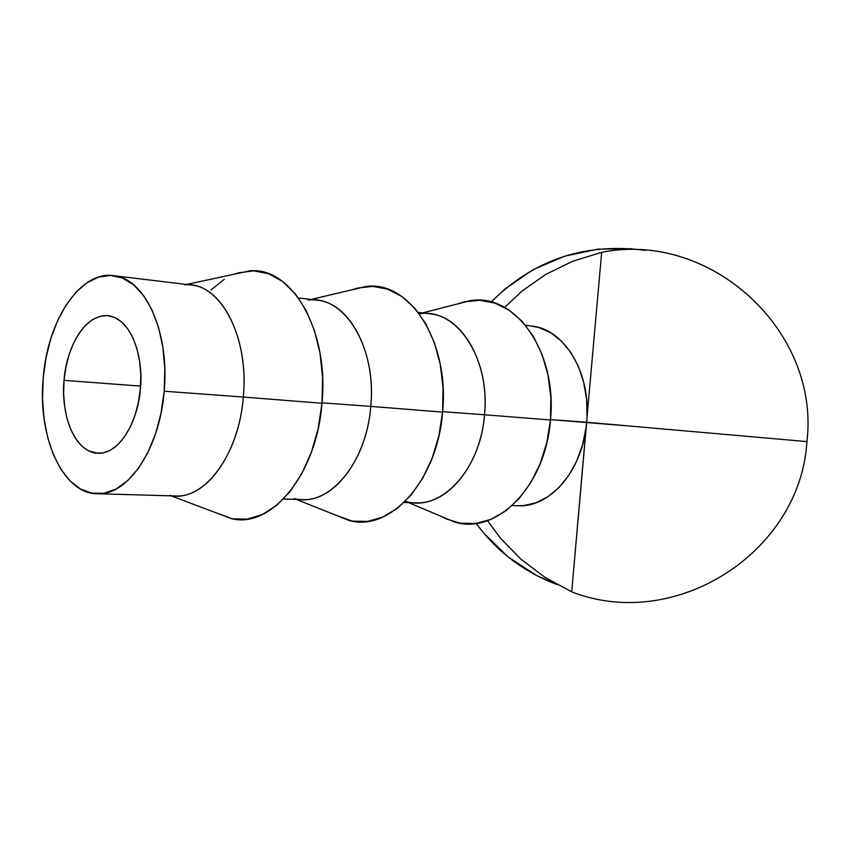 <?xml version="1.0" encoding="UTF-8"?>
<svg xmlns="http://www.w3.org/2000/svg" width="850" height="850" viewBox="0 0 850 850"><rect width="100%" height="100%" fill="white"/><g stroke="black" fill="none" stroke-linecap="round" stroke-linejoin="round"><path stroke-width="1.27" d="M81.43 445.719L75.554 438.483L70.688 429.271L67.001 418.423L64.632 406.364L63.633 393.518L64.047 380.354C65.269 356.171 80.113 315.286 107.1 315.584L108.205 315.679C134.481 319.579 143.544 363.449 140.377 388.641L138.433 402.316L135.023 415.257L130.305 426.944L124.483 436.889L117.789 444.709L110.511 450.139L102.935 452.965L95.381 453.135C68.871 447.642 61.179 404.366 64.047 380.354L140.569 386.091L64.047 380.354L65.854 367.338L68.999 354.939L73.366 343.602L78.806 333.731L85.138 325.72L92.14 319.876L99.546 316.444L107.1 315.584L114.495 317.379L121.444 321.799L127.681 328.695L132.929 337.822L136.977 348.861L139.634 361.346L140.781 374.786L140.377 388.641C139.145 413.472 123.877 453.039 98.313 453.39L88.124 450.681M184.864 284.824C219.311 281.021 249.433 335.707 243.323 397.035L164.178 391.223C159.906 447.929 128.701 494.711 98.494 493.765C63.293 495.168 37.357 437.548 43.201 378.091L42.542 398.639L44.051 418.71L47.696 437.623L53.369 454.707L60.903 469.328L70.061 480.93L80.537 489.016L91.97 493.212L103.944 493.266L115.993 489.069L127.659 480.696L138.433 468.403L147.847 452.614L155.497 433.967L161.032 413.206L164.178 391.223L164.815 368.953L162.903 347.374L158.557 327.399L151.98 309.846L143.469 295.428L133.439 284.676L122.294 277.95L110.511 275.421L98.568 277.089L86.902 282.795L75.948 292.23L66.088 305.001L57.63 320.567L50.873 338.374L46.006 357.776L43.201 378.091C47.388 320.28 80.559 270.024 114.144 275.74C145.244 278.704 169.841 332.647 164.178 391.223L243.323 397.035C248.848 340.478 223.699 288.192 192.047 285.132L114.187 275.751M321.98 403.272C329.311 330.427 291.571 265.965 249.422 270.916L235.142 273.998L238.818 272.786L253.683 270.852L268.419 273.689L282.413 281.339L295.099 293.59L305.904 310.059L314.33 330.14L319.993 353.026L322.586 377.761L321.98 403.272L243.323 397.035L321.98 403.272L318.197 428.442L311.408 452.158L301.941 473.418L290.243 491.332L276.824 505.208L262.299 514.558L247.265 519.116L232.347 518.829L216.612 513.017L231.71 518.712C271.511 528.668 316.784 473.949 321.98 403.272M308.306 300.114C344.239 294.652 376.805 347.161 370.759 406.396L322.022 402.815L370.759 406.396C376.061 353.079 350.232 303.503 317.911 300.305L298.446 297.957M352.293 289.733L357.627 288.054L372.725 286.354L387.685 289.181L401.922 296.533L414.832 308.242L425.85 323.903L434.478 342.954L440.311 364.618L443.062 388.004L442.574 412.101L370.759 406.396L442.574 412.101C449.841 341.679 409.339 279.724 365.617 286.599L352.304 289.733M419.316 313.82C456.174 307.381 490.461 357.754 484.511 414.757L442.616 411.676L484.511 414.757C489.611 364.321 463.377 317.199 430.706 313.894L418.243 312.396M457.534 303.939L464.525 301.793L479.729 300.284L494.806 303.078L509.15 310.176L522.176 321.364L533.311 336.303L542.056 354.418L547.995 374.999L550.843 397.173L550.46 420.006L484.511 414.757L550.46 420.006C557.664 351.719 514.686 292.06 469.784 300.794L422.546 312.917M516.683 505.707L523.483 505.623L535.914 502.839L547.931 496.729L559.034 487.475L568.788 475.373L576.768 460.881L582.643 444.571L586.149 427.093L571.71 591.844C675.059 632.304 800.286 552.744 806.947 441.596C820.229 331.033 710.834 230.339 601.673 252.312L587.01 417.403L601.673 252.312L572.677 261.279L546.04 274.274L522.283 290.838L504.613 307.413L522.283 290.838L546.04 274.274L572.677 261.279L601.673 252.312C710.834 230.35 820.229 331.033 806.947 441.596L630.806 426.126L806.947 441.596C800.286 552.744 675.059 632.304 571.71 591.844L586.67 422.259L630.806 426.126L550.503 419.603L586.67 422.259L587.01 417.403C589.889 371.174 563.943 329.492 532.355 326.145L525.619 325.337M571.71 591.844L544.85 577.278L520.986 559.247L500.565 538.284L487.507 520.678L500.565 538.284L520.986 559.247L544.85 577.278L571.71 591.844M512.242 505.58L519.658 505.793C550.332 506.589 581.039 471.463 586.149 427.093L587.01 417.403L586.617 399.521L583.695 382.309L578.393 366.467L570.924 352.601L561.616 341.264L550.874 332.839L539.134 327.611L530.697 325.943M550.46 420.006L546.858 442.51L540.186 463.696L530.772 482.683L519.042 498.684L505.527 511.084L490.801 519.435L475.501 523.483L460.222 523.196L445.57 518.659L441.022 516.301L454.112 521.836C496.071 535.872 545.7 486.381 550.46 420.006M404.111 502.488L417.286 502.871C449.034 503.806 480.834 463.601 484.511 414.757C480.516 470.517 440.034 512.688 405.386 501.266M334.826 514.781L348.978 520.434C390.044 532.493 437.601 480.505 442.574 412.101L438.876 435.859L432.14 458.246L422.673 478.306L410.922 495.21L397.407 508.3L382.723 517.129L367.498 521.422L352.346 521.124L334.815 514.781M283.486 499.046L303.705 499.619C335.102 500.565 366.871 458.033 370.759 406.396C366.573 463.919 327.919 508.257 294.164 498.546M98.526 493.765L176.949 496.007C207.697 496.953 239.19 451.796 243.323 397.035C238.946 456.556 202.332 503.253 169.788 495.369M210.843 290.052L224.357 279.31M631.975 248.71L597.869 249.146L564.506 256.211L533.184 269.631L505.102 288.883L491.141 301.994C533.991 259.526 585.384 242.324 645.309 250.378M557.133 584.588C524.067 572.188 497.08 551.799 476.17 523.398L483.692 533.056L507.96 556.824L536.414 575.429L557.143 584.598M249.422 270.916L186.532 284.463M365.617 286.599L311.015 299.466M454.112 521.836L408.595 502.616M348.978 520.434L296.331 499.418M231.71 518.712L171.031 495.837"/></g></svg>
